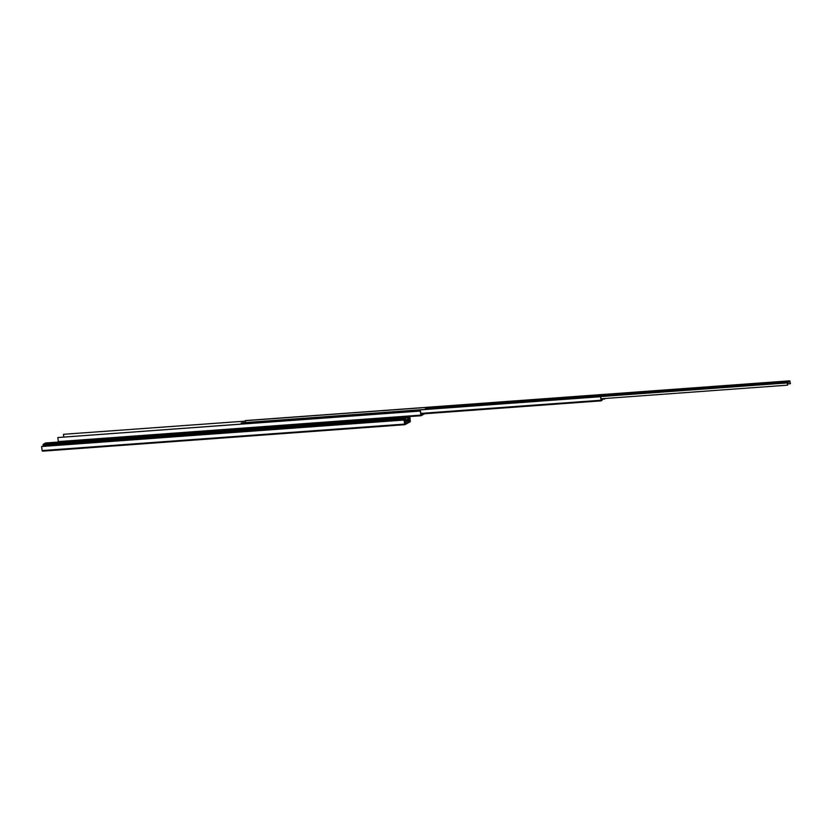 <?xml version="1.0" encoding="UTF-8"?>
<svg xmlns="http://www.w3.org/2000/svg" width="832" height="832" viewBox="0 0 832 832"><rect width="100%" height="100%" fill="white"/><g stroke="black" fill="none" stroke-linecap="round" stroke-linejoin="round"><path stroke-width="1.25" d="M420.243 411.06L421.013 415.698L424.653 413.743L421.075 415.719L420.774 415.116L58.334 441.584L57.803 437.538L420.462 410.946L57.803 437.538L420.462 410.946L420.774 415.116L58.334 441.584L57.803 437.538L420.243 411.06M423.238 413.847L421.023 415.074L420.462 410.946L421.034 415.074L423.238 413.847M63.648 434.294L245.409 421.127L63.648 434.294M63.762 436.998L63.43 434.418L63.762 436.998M421.075 415.719L408.595 416.634L421.034 415.709M768.56 383.406L767.842 383.209L768.56 382.73L770.006 382.834L768.435 383.209M769.184 382.834L766.771 383.115L769.184 382.834M459.753 405.236L457.548 405.694L459.753 405.236M463.726 405.35L464.807 405.09L463.726 405.35M560.362 398.299L561.434 398.039L560.362 398.299M566.041 397.467L563.846 397.925L566.041 397.467M556.379 398.174L554.185 398.642L556.379 398.174M430.893 407.753L431.964 407.493L430.893 407.753M676.312 389.823L677.394 389.563L676.312 389.823M672.339 389.709L670.134 390.166L672.339 389.709M778.222 382.699L777.504 382.512L778.222 382.023L779.678 382.127L778.097 382.502M682.001 389.002L679.796 389.459L682.001 389.002M772.949 382.772L774.02 382.512L772.949 382.772M469.009 405.288L468.291 405.09L468.998 404.612L470.454 404.706L468.884 405.08M778.222 382.023L776.433 382.408L778.222 382.023M789.838 380.827L427.814 407.274L425.464 408.585L787.446 382.148L425.464 408.585L427.814 407.274L789.797 380.838L787.311 382.918L425.318 409.354L425.381 408.678L425.329 409.406L787.311 382.918L787.602 385.154L787.53 382.782L789.88 381.472L790.182 383.729L787.675 383.906L790.4 383.604L789.838 380.827L787.363 382.242L787.602 385.154L787.53 382.782L789.88 381.472L790.4 383.604L789.838 380.827L427.887 407.274M787.602 385.154L601.006 398.788L787.602 385.154M459.347 405.995L458.619 405.798L459.222 405.787M601.962 399.797L601.141 399.849L601.962 399.797L601.224 400.202L602.181 398.694L601.962 399.797M601.141 399.786L601.994 399.724L601.141 399.786M601.224 400.202L600.714 396.594L601.203 400.182M241.446 422.833L600.714 396.594L600.964 400.244L420.784 413.4L600.964 400.244L601.255 400.847L600.496 396.718L241.228 422.958L600.714 396.594L241.446 422.833M601.307 400.837L602.212 400.088L601.307 400.837M420.857 414.014L601.224 400.847M241.374 424.018L241.228 422.958L241.374 424.018M245.346 420.67L245.596 422.531L245.346 420.67L427.669 407.358L245.346 420.67M605.28 398.476L604.365 399.131L603.928 398.57L604.354 399.131L605.29 398.403M602.212 400.088L602.462 398.674L602.212 400.088M604.833 394.337L245.565 420.555L604.833 394.316M604.188 398.996L602.389 399.131L604.188 398.996M404.04 420.046L404.872 424.705L410.311 421.689L409.885 416.811L410.176 421.096L404.83 424.05L404.258 419.931L41.6 446.514L404.258 419.931L404.57 424.102L42.13 450.57L41.6 446.514L404.258 419.931L404.83 424.06L410.176 421.096L408.169 421.242L409.032 419.973L408.096 421.262L410.176 421.096L409.885 416.811L408.626 416.894L409.885 416.811L410.259 421.73L404.872 424.705L404.57 424.102L42.13 450.57L41.6 446.514L404.04 420.046M408.647 416.998L409.666 416.926L408.647 416.998M408.398 421.106L410.197 420.982L408.398 421.106M42.484 451.152L42.13 450.57L42.442 451.173L404.83 424.694M386.287 419.13L385.559 418.933L386.277 418.454L387.733 418.548L386.162 418.922M386.901 418.558L384.488 418.829L386.901 418.558M77.47 440.95L75.275 441.407L77.47 440.95M81.453 441.074L82.524 440.814L81.453 441.074M178.079 434.013L179.161 433.753L178.079 434.013M183.768 433.191L181.563 433.649L183.768 433.191M174.106 433.888L171.902 434.356L174.106 433.888M48.62 443.466L49.691 443.206L48.62 443.466M294.039 425.547L295.11 425.287L294.039 425.547M290.056 425.422L287.862 425.88L290.056 425.422M395.949 418.423L395.221 418.226L395.938 417.747L397.394 417.841L395.824 418.215M396.562 417.851L394.15 418.122L396.562 417.851M299.718 424.715L297.523 425.183L299.718 424.715M390.666 418.486L391.747 418.226L390.666 418.486M86.736 441.002L86.008 440.804L87.35 440.263L84.937 440.7L86.611 440.804M87.35 440.43L84.937 440.7L87.37 440.45M45.604 442.988L43.181 444.298L405.174 417.862L43.181 444.298L45.531 442.998L407.514 416.562L405.028 418.642L43.046 445.068L43.108 444.392L43.202 446.295L43.046 445.068L405.028 418.642L405.33 420.878L405.257 418.496L407.576 417.206L407.909 419.442L407.337 419.484L408.127 419.328L407.514 416.562L405.09 417.955L405.33 420.878L405.246 418.506L407.597 417.196L408.127 419.328L407.555 416.551L45.573 442.988L407.555 416.551M405.33 420.878L404.737 420.919L405.33 420.878M405.704 421.928L404.882 421.99L405.735 421.855L405.496 420.41L405.714 421.907M404.872 421.918L405.735 421.855L404.872 421.918M404.966 422.334L404.456 418.725L404.966 422.334M45.188 444.964L404.456 418.725L404.581 422.386L404.997 422.978L405.943 422.23L405.007 422.978L404.695 422.375L404.238 418.85L44.97 445.089L404.456 418.725L45.188 444.964M45.105 446.16L44.97 445.089L45.105 446.16M407.763 420.17L408.814 420.098L408.346 416.572L407.67 416.614L408.346 416.572L408.814 420.098L407.826 420.285L408.814 420.17L407.763 420.17M408.054 420.618L407.42 419.588L408.034 420.618M405.444 420.035L407.15 419.442L405.444 420.035M406.214 420.742L407.274 420.077L408.086 421.273L406.12 421.262L407.919 421.127L407.233 420.077L406.245 420.659L405.943 422.23L406.214 420.742M409.032 419.973L408.564 416.447L49.244 442.718L408.564 416.447L409.032 419.973M769.184 382.668L769.267 383.302M459.961 405.246L460.044 405.881M463.195 405.309L463.278 405.943M559.832 398.247L559.915 398.882M566.259 397.488L566.342 398.122M556.598 398.195L556.681 398.83M430.362 407.701L430.446 408.335M675.782 389.782L675.865 390.416M672.547 389.73L672.63 390.364M778.846 381.961L778.929 382.595M682.209 389.022L682.292 389.657M772.418 382.72L772.502 383.354M469.622 404.539L469.706 405.184M767.593 383.271L767.676 383.906M766.771 383.105L766.854 383.739M468.042 405.153L468.125 405.787M467.21 404.986L467.293 405.621M564.678 398.091L564.762 398.726M563.846 397.925L563.93 398.559M555.006 398.798L555.09 399.433M554.185 398.632L554.268 399.266M670.966 390.333L671.05 390.967M670.134 390.166L670.218 390.801M777.265 382.564L777.348 383.198M776.433 382.398L776.516 383.032M680.628 389.626L680.711 390.26M679.796 389.459L679.879 390.094M457.548 405.694L457.631 406.328M458.38 405.86L458.463 406.494M601.266 400.847L420.867 414.024M404.872 424.705L42.442 451.173M386.901 418.382L386.984 419.016M77.688 440.97L77.771 441.605M80.922 441.022L81.006 441.657M177.549 433.971L177.632 434.606M183.976 433.202L184.059 433.836M174.314 433.909L174.398 434.543M48.09 443.425L48.173 444.059M293.509 425.495L293.592 426.13M290.274 425.443L290.358 426.078M396.562 417.685L396.646 418.319M299.936 424.736L300.019 425.37M390.135 418.444L390.218 419.078M87.35 440.263L87.433 440.898M385.32 418.995L385.403 419.63M384.488 418.829L384.571 419.463M85.769 440.866L85.852 441.501M84.937 440.7L85.02 441.334M182.395 433.815L182.478 434.45M181.563 433.649L181.646 434.283M172.734 434.512L172.817 435.146M171.902 434.356L171.985 434.99M288.694 426.046L288.777 426.681M287.862 425.88L287.945 426.514M394.982 418.288L395.065 418.922M394.15 418.122L394.233 418.756M298.355 425.339L298.438 425.974M297.523 425.173L297.606 425.807M75.275 441.407L75.358 442.042M76.107 441.574L76.19 442.208M407.202 419.432L405.382 419.567M405.475 420.202L406.058 420.16"/></g></svg>
